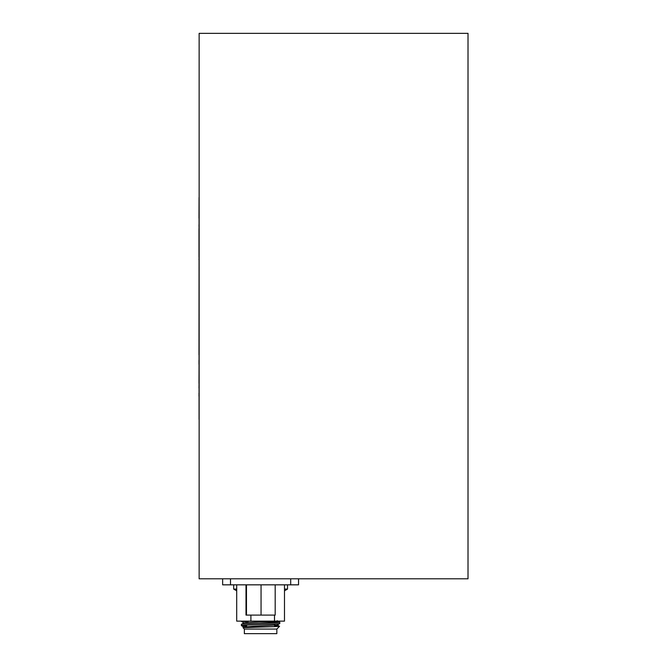 <?xml version="1.0" encoding="UTF-8"?>
<svg xmlns="http://www.w3.org/2000/svg" width="667" height="667" viewBox="0 0 667 667"><rect width="100%" height="100%" fill="white"/><g stroke="black" fill="none" stroke-linecap="round" stroke-linejoin="round"><path stroke-width="1" d="M468.017 578.789L468.017 33.35L199.141 33.35L199.141 578.789L468.017 578.789M199.141 421.302L199.141 190.837M199.058 218.176L199.058 224.771M198.983 224.771L199.058 228.556M199.058 257.42L199.058 258.621M198.983 258.621L198.983 259.78M198.983 228.556L198.983 257.445M199.058 354.469L199.058 360.13M198.983 360.13L199.058 360.572M199.058 388.011L199.058 391.996M199.058 394.014L199.058 394.906M198.983 394.906L198.983 396.223M198.983 353.668L198.983 354.877M199.058 392.371L199.058 393.205M198.983 393.205L198.983 394.414M198.983 218.176L199.058 197.39M198.983 353.302L199.058 259.13M198.983 388.011L199.058 383.417M198.983 383.417L199.058 364.34M198.983 364.34L198.983 360.572M199.058 419.426L199.058 396.14M276.838 629.056L244.355 629.056L244.355 633.65L276.838 633.65L276.838 629.056L279.556 626.33L274.571 625.954M276.813 626.088L279.556 626.33L274.054 626.663L242.988 627.647L243.997 627.063L252.276 626.396L277.197 625.029L279.773 623.537L279.798 622.236C280.974 622.945 240.212 623.653 241.387 624.354L243.997 622.828L274.721 621.127M279.773 622.203L277.197 620.71L279.773 622.203L273.053 621.644M241.387 621.127L248.132 621.977L246.623 621.977L246.623 622.478M279.798 623.503C280.974 624.204 240.212 624.912 241.387 625.621L243.997 627.147M241.387 624.354L241.387 625.621L246.623 626.188M273.053 621.977L256.72 621.977L274.571 621.977L274.571 622.753L279.765 622.278M241.387 625.621L246.623 625.104L246.623 626.713M274.571 624.02L274.571 626.647M287.51 584.834L287.51 589.086L284.492 589.086M233.675 584.834L233.675 589.086L236.702 589.086M284.492 590.829L287.51 589.086M236.702 590.829L233.675 589.086M244.355 629.056L242.988 627.647M272.878 621.26L263.857 621.669M261.055 584.834L261.055 615.099L275.188 615.099L275.188 584.834M261.055 615.099L246.465 615.099L246.465 584.834M246.465 615.099L246.006 615.099L246.006 584.834M284.492 584.834L284.492 621.127L236.702 621.127L236.702 584.834M298.549 578.789L298.549 584.834L222.636 584.834L222.636 578.789M279.548 626.305L277.197 624.946M290.687 584.834L290.687 578.789M230.499 584.834L230.499 578.789M274.496 621.127L274.496 615.099M250.9 621.127L250.9 615.099M243.997 622.911L241.421 621.419M241.421 624.32L243.997 622.828"/></g></svg>

